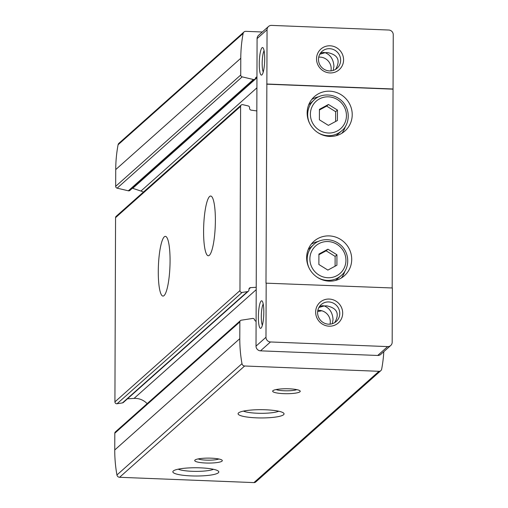 <?xml version="1.0" encoding="UTF-8"?>
<svg xmlns="http://www.w3.org/2000/svg" width="508" height="508" viewBox="0 0 508 508"><rect width="100%" height="100%" fill="white"/><g stroke="black" fill="none" stroke-linecap="round" stroke-linejoin="round"><path stroke-width="0.76" d="M256.102 321.285A1.841 1.772 48.3 0 1 254.66 319.875A1.841 1.772 48.3 0 0 252.571 318.452L241.319 320.199A1.841 1.772 48.3 0 0 240.436 320.611L115.392 431.914A1.841 1.772 48.3 0 0 114.808 433.216L114.751 449.967A139.294 134.36 48.3 0 0 116.942 474.967A2.756 2.661 48.3 0 0 119.59 477.291L253.943 482.6A2.756 2.661 48.3 0 0 255.784 481.946L380.835 370.65A2.756 2.661 48.3 0 0 381.66 369.189A139.294 134.36 48.3 0 0 383.8 351.669M147.149 403.644A16.548 15.964 48.3 0 0 134.048 398.412L127.47 398.818M256.832 110.934L251.181 110.147A1.841 1.772 48.3 0 1 249.58 108.02A1.841 1.772 48.3 0 0 248.152 105.931L242.761 104.667A1.841 1.772 48.3 0 0 241.192 105.054L116.142 216.351A1.841 1.772 48.3 0 0 115.564 217.653L114.916 401.885A1.841 1.772 48.3 0 0 117.056 403.746L122.453 402.908A1.841 1.772 48.3 0 0 123.336 402.495L248.387 291.192A1.841 1.772 48.3 0 0 248.952 289.63A1.841 1.772 48.3 0 1 250.558 287.636L256.216 287.293M143.396 192.094A16.548 15.964 48.3 0 0 140.938 191.052L132.715 188.316A1.841 1.772 48.3 0 0 132.366 188.239M262.319 31.991L245.809 31.337A2.756 2.661 48.3 0 0 243.961 31.991L118.916 143.288A2.756 2.661 48.3 0 0 118.091 144.755A139.294 134.36 48.3 0 0 115.729 169.577L115.672 186.328A1.841 1.772 48.3 0 0 117.126 188.163L128.353 190.798A1.841 1.772 48.3 0 0 129.927 190.411L254.978 79.108A1.841 1.772 48.3 0 0 255.505 78.238A1.841 1.772 48.3 0 1 256.953 76.943M321.774 310.769A38.614 37.249 -131.7 0 1 317.665 311.468M240.436 320.611A1.841 1.772 48.3 0 0 239.859 321.913L239.795 338.665A139.294 134.36 48.3 0 0 241.986 363.671A2.756 2.661 48.3 0 0 244.64 365.995L378.993 371.304A2.756 2.661 48.3 0 0 380.835 370.65M243.961 31.991A2.756 2.661 48.3 0 0 243.141 33.452A139.294 134.36 48.3 0 0 240.779 58.28L240.716 75.032A1.841 1.772 48.3 0 0 242.17 76.86L253.403 79.502A1.841 1.772 48.3 0 0 254.978 79.108M241.192 105.054A1.841 1.772 48.3 0 0 240.608 106.356L239.966 290.589A1.841 1.772 48.3 0 0 242.106 292.449L247.504 291.611A1.841 1.772 48.3 0 0 248.387 291.192M158.28 271.462A29.883 5.779 92.3 0 1 165.348 236.36A29.883 5.779 92.3 0 1 169.945 266.446A29.883 5.779 92.3 0 1 162.992 296.075A29.883 5.779 92.3 0 1 158.28 271.462M203.587 231.134A29.883 5.779 92.3 0 1 210.655 196.037A29.883 5.779 92.3 0 1 215.252 226.124A29.883 5.779 92.3 0 1 208.299 255.753A29.883 5.779 92.3 0 1 203.587 231.134M191.3 475.913A22.987 4.128 -179.8 0 0 218.434 471.208A22.987 4.128 -179.8 0 0 195.84 467.754A22.987 4.128 -179.8 0 0 173.234 471.049A22.987 4.128 -179.8 0 0 191.3 475.913M256.54 417.849A22.987 4.128 -179.8 0 0 283.674 413.137A22.987 4.128 -179.8 0 0 261.087 409.683A22.987 4.128 -179.8 0 0 238.474 412.979A22.987 4.128 -179.8 0 0 256.54 417.849M205.797 463.01A13.792 2.477 -179.8 0 0 222.079 460.185A13.792 2.477 -179.8 0 0 208.521 458.114A13.792 2.477 -179.8 0 0 194.958 460.089A13.792 2.477 -179.8 0 0 205.797 463.01M283.724 393.649A13.792 2.477 -179.8 0 0 300.006 390.823A13.792 2.477 -179.8 0 0 286.449 388.753A13.792 2.477 -179.8 0 0 272.885 390.735A13.792 2.477 -179.8 0 0 283.724 393.649M276.085 389.56A11.303 2.032 -179.8 0 0 284.226 390.766A11.303 2.032 -179.8 0 0 296.812 389.63M198.158 458.921A11.303 2.032 -179.8 0 0 206.292 460.127A11.303 2.032 -179.8 0 0 218.885 458.991M243.44 411.105A19.006 3.416 -179.8 0 0 257.34 413.233A19.006 3.416 -179.8 0 0 278.721 411.226M178.194 469.176A19.006 3.416 -179.8 0 0 192.094 471.297A19.006 3.416 -179.8 0 0 213.481 469.297M311.741 99.479A22.987 22.174 -131.7 0 1 319.132 96.685M345.465 126.27A22.987 22.174 -131.7 0 1 341.833 133.287M352.222 114.687A22.987 22.174 48.3 0 0 338.76 93.428A22.987 22.174 48.3 0 0 314.408 96.628A22.987 22.174 48.3 0 0 307.149 112.909A22.987 22.174 48.3 0 0 320.611 134.175A22.987 22.174 48.3 0 0 344.97 130.969A22.987 22.174 48.3 0 0 352.222 114.687M308.616 105.016A20.688 19.952 -131.7 0 1 310.134 103.511L314.211 99.879C319.557 94.082 333.451 91.853 343.014 102.102C351.568 112.16 348.501 125.635 341.719 130.785A20.688 19.952 -131.7 0 1 317.652 132.486M341.719 130.785L337.642 134.417A20.688 19.952 -131.7 0 1 335.972 135.744M328.454 104.483L319.424 109.353L319.386 119.793L328.384 125.374L337.414 120.51L337.452 110.065L328.454 104.483L326.644 106.096L319.418 109.988M335.604 121.482L335.636 111.677L337.452 110.065M335.636 111.677L326.644 106.096M392.182 287.973L393.059 88.995L266.865 84.011L265.989 283.159L392.366 287.979L392.176 342.252A4.597 4.432 48.3 0 1 390.728 345.504L380.759 354.381A4.597 4.432 48.3 0 1 377.685 355.467L260.502 350.837A4.597 4.432 48.3 0 1 256.013 346.139L257.086 38.614A4.597 4.432 48.3 0 1 258.54 35.357L268.503 26.486A4.597 4.432 48.3 0 0 267.056 29.743L266.865 84.011M392.881 89.16L266.681 84.176M351.714 259.404A22.987 22.174 48.3 0 0 338.258 238.144A22.987 22.174 48.3 0 0 313.9 241.344A22.987 22.174 48.3 0 0 306.648 257.626A22.987 22.174 48.3 0 0 320.103 278.892A22.987 22.174 48.3 0 0 344.462 275.685A22.987 22.174 48.3 0 0 351.714 259.404M319.78 54.235L325.114 52.686L323.488 52.432L320.542 53.029M263.252 72.003A11.303 2.184 92.3 0 1 262.185 63.392A11.303 2.184 92.3 0 1 264.09 50.756M318.897 307.486L324.231 305.937L322.605 305.683L319.653 306.286M262.369 325.26A11.303 2.184 92.3 0 1 261.303 316.649A11.303 2.184 92.3 0 1 263.207 304.013M333.185 70.453L333.927 66.224C333.413 59.341 330.479 54.826 325.114 52.686L327.546 52.591C338.01 54.781 340.703 60.369 335.617 69.342M332.296 323.704L333.045 319.481C332.53 312.591 329.59 308.077 324.231 305.937L326.663 305.841C337.128 308.038 339.814 313.62 334.728 322.599M318.713 57.156A11.303 10.903 -131.7 0 1 330.943 70.891M317.83 310.407A11.303 10.903 -131.7 0 1 330.06 324.148M318.484 59.366A11.303 10.903 -131.7 0 1 322.053 51.365A11.303 10.903 -131.7 0 1 337.712 52.559A11.303 10.903 -131.7 0 1 337.083 68.25A11.303 10.903 -131.7 0 1 325.101 69.825A11.303 10.903 -131.7 0 1 318.484 59.366M317.602 312.623A11.303 10.903 -131.7 0 1 321.17 304.616A11.303 10.903 -131.7 0 1 336.829 305.81A11.303 10.903 -131.7 0 1 336.201 321.507A11.303 10.903 -131.7 0 1 324.218 323.082A11.303 10.903 -131.7 0 1 317.602 312.623M259.258 63.735A13.792 2.667 92.3 0 1 263.036 47.822A13.792 2.667 92.3 0 1 264.643 61.417A13.792 2.667 92.3 0 1 261.969 74.847A13.792 2.667 92.3 0 1 259.258 63.735M258.375 316.986A13.792 2.667 92.3 0 1 262.153 301.079A13.792 2.667 92.3 0 1 263.754 314.674A13.792 2.667 92.3 0 1 261.08 328.098A13.792 2.667 92.3 0 1 258.375 316.986M316.535 58.839A13.792 13.303 -131.7 0 1 336.861 47.885A13.792 13.303 -131.7 0 1 336.779 71.387A13.792 13.303 -131.7 0 1 316.535 58.839M393.059 88.995L393.249 34.728A4.597 4.432 48.3 0 0 388.76 30.029L271.577 25.4A4.597 4.432 48.3 0 0 268.503 26.486M315.652 312.09A13.792 13.303 -131.7 0 1 335.972 301.142A13.792 13.303 -131.7 0 1 335.89 324.637A13.792 13.303 -131.7 0 1 315.652 312.09M266.173 283L265.982 337.268A4.597 4.432 48.3 0 0 270.472 341.967L387.655 346.596A4.597 4.432 48.3 0 0 390.728 345.504M335.096 266.198L335.134 256.394L326.136 250.812L318.916 254.705M318.878 264.509L327.876 270.091L336.906 265.227L336.944 254.781L327.952 249.199L318.916 254.07L318.878 264.509M335.134 256.394L336.944 254.781M326.136 250.812L327.952 249.199M308.115 249.733A20.688 19.952 -131.7 0 1 309.626 248.228L313.709 244.596C319.056 238.798 332.943 236.569 342.506 246.818C351.066 256.877 347.999 270.351 341.211 275.501A20.688 19.952 -131.7 0 1 317.144 277.203M341.211 275.501L337.134 279.133A20.688 19.952 -131.7 0 1 335.464 280.46M311.239 244.196A22.987 22.174 -131.7 0 1 318.63 241.402M344.957 270.986A22.987 22.174 -131.7 0 1 341.325 278.003M114.808 433.216L239.859 321.913M114.751 449.967L239.795 338.665M115.672 186.328L240.716 75.032M115.729 169.577L240.779 58.28M118.091 144.755L243.141 33.452M114.916 401.885L239.966 290.589M115.564 217.653L240.608 106.356M116.942 474.967L241.986 363.671M119.59 477.291L244.64 365.995M253.943 482.6L378.993 371.304M140.938 191.052L256.915 87.827M132.715 188.316L256.953 77.743M128.353 190.798L253.403 79.502M117.126 188.163L242.17 76.86M134.048 398.412L256.21 289.681M248.958 289.065L250.558 287.636M122.453 402.908L247.504 291.611M117.056 403.746L242.106 292.449M309.728 123.584A20.688 19.952 -131.7 0 1 307.683 114.535A20.688 19.952 -131.7 0 1 314.211 99.879M310.388 114.217A18.39 17.736 -131.7 0 1 337.49 99.619A18.39 17.736 -131.7 0 1 337.375 130.95A18.39 17.736 -131.7 0 1 310.388 114.217M267.056 29.743L257.086 38.614M387.655 346.596L377.685 355.467M270.472 341.967L260.502 350.837M265.982 337.268L256.013 346.139M309.886 258.934A18.39 17.736 -131.7 0 1 336.982 244.335A18.39 17.736 -131.7 0 1 336.874 275.666A18.39 17.736 -131.7 0 1 309.886 258.934M309.226 268.3A20.688 19.952 -131.7 0 1 307.181 259.245A20.688 19.952 -131.7 0 1 313.709 244.596"/></g></svg>
